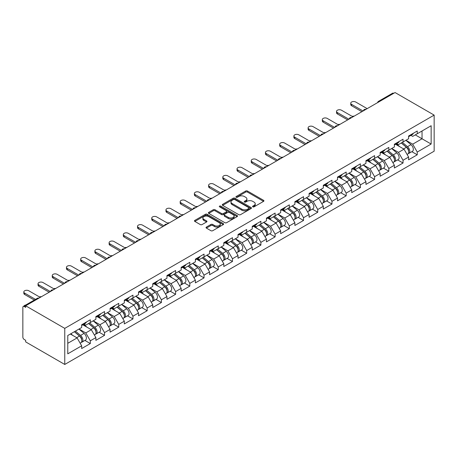<?xml version="1.0" encoding="UTF-8"?>
<svg xmlns="http://www.w3.org/2000/svg" width="457" height="457" viewBox="0 0 457 457"><rect width="100%" height="100%" fill="white"/><g stroke="black" fill="none" stroke-linecap="round" stroke-linejoin="round"><path stroke-width="0.69" d="M252.807 206.844A0.885 0.508 0 0 0 254.058 206.844L263.563 201.354A1.262 0.731 0 0 0 263.935 200.84A1.262 0.731 0 0 0 263.563 200.32L247.466 191.026A1.262 0.731 0 0 0 245.677 191.026L236.172 196.516A0.885 0.508 0 0 0 235.915 196.876A0.885 0.508 0 0 0 236.172 197.235A0.885 0.508 0 0 0 237.423 197.235L238.657 196.527A4.05 2.336 0 0 1 244.381 196.527L245.717 197.304A4.05 2.336 0 0 1 246.906 198.955A4.05 2.336 0 0 1 245.717 200.606L244.489 201.314A0.885 0.508 0 0 0 244.232 201.68A0.885 0.508 0 0 0 244.489 202.04A0.885 0.508 0 0 0 245.74 202.04L246.974 201.331A4.05 2.336 0 0 1 252.698 201.331L254.041 202.103A4.05 2.336 0 0 1 255.223 203.753A4.05 2.336 0 0 1 254.041 205.41L252.807 206.118A0.885 0.508 0 0 0 252.55 206.478A0.885 0.508 0 0 0 252.807 206.844L252.807 206.118M206.415 227.072A1.262 0.731 0 0 0 206.044 227.586A1.262 0.731 0 0 0 206.415 228.1L210.928 230.711A1.262 0.731 0 0 0 212.716 230.711L223.273 224.615A1.262 0.731 0 0 0 223.644 224.101A1.262 0.731 0 0 0 223.273 223.587L207.175 214.287A1.262 0.731 0 0 0 205.382 214.287L194.831 220.383A1.262 0.731 0 0 0 194.459 220.897A1.262 0.731 0 0 0 194.831 221.417L200.286 224.564A1.262 0.731 0 0 0 202.074 224.564L206.593 221.959A1.262 0.731 0 0 0 206.964 221.439A1.262 0.731 0 0 0 206.593 220.925L203.885 219.366A3.382 1.954 0 0 1 202.897 217.983A3.382 1.954 0 0 1 204.982 216.178A3.382 1.954 0 0 1 208.672 216.601L219.269 222.719A3.382 1.954 0 0 1 220.263 224.101A3.382 1.954 0 0 1 218.172 225.907A3.382 1.954 0 0 1 214.487 225.484L212.716 224.461A1.262 0.731 0 0 0 210.928 224.461L206.415 227.072L206.415 228.1L210.928 225.512L210.928 224.461M25.672 305.802L395.059 92.543L434.15 115.107L64.763 328.372L25.672 305.802L25.672 307.384L24.215 306.538A1.931 1.114 -120 0 0 23.25 306.447A1.931 1.114 -120 0 0 22.85 307.327L22.85 337.106A1.931 1.114 -120 0 0 24.215 339.471L25.672 340.311L25.672 341.893L64.763 364.458L64.763 328.372M238.743 214.653A1.262 0.731 0 0 0 240.531 214.653L251.087 208.558A1.262 0.731 0 0 0 251.459 208.044A1.262 0.731 0 0 0 251.087 207.524L234.989 198.229A1.262 0.731 0 0 0 233.201 198.229L222.645 204.325A1.262 0.731 0 0 0 222.273 204.839A1.262 0.731 0 0 0 222.645 205.359L238.743 214.653M219.914 207.032A0.885 0.508 0 0 1 220.811 207.158L220.811 206.107L237.177 215.555A1.262 0.731 0 0 1 237.549 216.07A1.262 0.731 0 0 1 237.177 216.589L226.626 222.679A1.262 0.731 0 0 1 224.838 222.679L208.74 213.385L208.74 212.356A1.262 0.731 0 0 0 208.369 212.871A1.262 0.731 0 0 0 208.74 213.385M208.74 212.356L213.253 209.746A1.262 0.731 0 0 1 215.041 209.746L221.571 213.516A1.262 0.731 0 0 0 223.359 213.516L226.358 211.785A1.262 0.731 0 0 0 226.729 211.271A1.262 0.731 0 0 0 226.358 210.751L219.56 206.827A0.885 0.508 0 0 1 219.303 206.467A0.885 0.508 0 0 1 219.846 205.993A0.885 0.508 0 0 1 220.811 206.107M64.763 364.458L434.15 151.198L434.15 115.107M84.916 340.425L90.32 343.55L90.32 340.813L85.767 332.924L79.021 329.029M90.32 343.55L81.666 348.548L81.666 345.812L67.773 353.832L67.773 335.524L81.666 327.503L81.666 324.767L90.32 319.769L90.32 322.505L95.879 319.294L95.879 316.564L104.539 311.565L104.539 314.302L110.091 311.091L110.091 308.355L118.751 303.357L118.751 306.093L124.31 302.882L124.31 300.146L132.964 295.153L132.964 297.884L138.522 294.679L138.522 291.943L147.177 286.945L147.177 289.681L152.735 286.47L152.735 283.734L161.395 278.736L161.395 281.472L166.954 278.267L166.954 275.531L175.608 270.533L175.608 273.269L181.166 270.058L181.166 267.322L189.821 262.324L189.821 265.06L195.379 261.85L195.379 259.119L204.033 254.121L204.033 256.857L209.592 253.646L209.592 250.91L218.252 245.912L218.252 248.648L223.81 245.438L223.81 242.701L232.464 237.709L232.464 240.439L238.023 237.234L238.023 234.498L246.677 229.5L246.677 232.236L252.235 229.026L252.235 226.289L260.89 221.291L260.89 224.027L266.448 220.817L266.448 218.086L275.108 213.088L275.108 215.824L280.667 212.614L280.667 209.877L289.321 204.879L289.321 207.615L294.879 204.405L294.879 201.668L303.534 196.676L303.534 199.406L309.092 196.202L309.092 193.465L317.746 188.467L317.746 191.203L323.305 187.993L323.305 185.256L331.965 180.258L331.965 182.994L337.523 179.79L337.523 177.053L346.178 172.055L346.178 174.791L351.736 171.581L351.736 168.844L360.39 163.846L360.39 166.582L365.948 163.372L365.948 160.641L374.603 155.643L374.603 158.379L380.161 155.169L380.161 152.432L388.821 147.434L388.821 150.17L394.38 146.96L394.38 144.223L403.034 139.231L403.034 141.961L408.592 138.757L408.592 136.02L417.247 131.022L417.247 133.758L431.145 125.732L431.145 144.041L417.247 152.067L412.694 144.172L405.947 140.282M411.843 151.678L417.247 154.797L417.247 152.067M417.247 154.797L408.592 159.796L408.592 157.059L403.034 160.27L398.475 152.381L391.735 148.485M397.63 159.887L403.034 163.006L403.034 160.27M403.034 163.006L394.38 168.005L394.38 165.268L388.821 168.479L384.263 160.584L377.522 156.694M383.412 168.09L388.821 171.215L388.821 168.479M388.821 171.215L380.161 176.208L380.161 173.477L374.603 176.682L370.05 168.793L363.309 164.897M369.199 176.299L374.603 179.418L374.603 176.682M374.603 179.418L365.948 184.417L365.948 181.68L360.39 184.891L355.837 177.002L349.091 173.106M354.986 184.502L360.39 187.627L360.39 184.891M360.39 187.627L351.736 192.626L351.736 189.889L346.178 193.094L341.619 185.205L334.878 181.315M340.773 192.711L346.178 195.83L346.178 193.094M346.178 195.83L337.523 200.829L337.523 198.092L331.965 201.303L327.406 193.414L320.665 189.518M326.555 200.92L331.965 204.039L331.965 201.303M331.965 204.039L323.305 209.038L323.305 206.301L317.746 209.512L313.194 201.617L306.453 197.727M312.342 209.123L317.746 212.242L317.746 209.512M317.746 212.242L309.092 217.241L309.092 214.504L303.534 217.715L298.981 209.826L292.234 205.93M298.13 217.332L303.534 220.451L303.534 217.715M303.534 220.451L294.879 225.45L294.879 222.713L289.321 225.924L284.762 218.029L278.022 214.139M283.917 225.535L289.321 228.66L289.321 225.924M289.321 228.66L280.667 233.653L280.667 230.922L275.108 234.127L270.55 226.238L263.809 222.348M269.699 233.744L275.108 236.863L275.108 234.127M275.108 236.863L266.448 241.862L266.448 239.125L260.89 242.336L256.337 234.447L249.591 230.551M255.486 241.947L260.89 245.072L260.89 242.336M260.89 245.072L252.235 250.07L252.235 247.334L246.677 250.545L242.124 242.65L235.378 238.76M241.273 250.156L246.677 253.275L246.677 250.545M246.677 253.275L238.023 258.274L238.023 255.537L232.464 258.748L227.906 250.859L221.165 246.963M227.055 258.365L232.464 261.484L232.464 258.748M232.464 261.484L223.81 266.482L223.81 263.746L218.252 266.957L213.693 259.062L206.952 255.172M212.842 266.568L218.252 269.693L218.252 266.957M218.252 269.693L209.592 274.686L209.592 271.955L204.033 275.16L199.481 267.271L192.734 263.375M198.629 274.777L204.033 277.896L204.033 275.16M204.033 277.896L195.379 282.894L195.379 280.158L189.821 283.369L185.268 275.48L178.521 271.584M184.417 282.98L189.821 286.105L189.821 283.369M189.821 286.105L181.166 291.103L181.166 288.367L175.608 291.572L171.049 283.683L164.309 279.793M170.198 291.189L175.608 294.308L175.608 291.572M175.608 294.308L166.954 299.306L166.954 296.57L161.395 299.781L156.837 291.892L150.096 287.996M155.986 299.398L161.395 302.517L161.395 299.781M161.395 302.517L152.735 307.515L152.735 304.779L147.177 307.989L142.624 300.095L135.878 296.205M141.773 307.601L147.177 310.72L147.177 307.989M147.177 310.72L138.522 315.718L138.522 312.982L132.964 316.193L128.411 308.304L121.665 304.408M127.56 315.81L132.964 318.929L132.964 316.193M132.964 318.929L124.31 323.927L124.31 321.191L118.751 324.401L114.193 316.507L107.452 312.617M113.342 324.013L118.751 327.138L118.751 324.401M118.751 327.138L110.091 332.13L110.091 329.4L104.539 332.605L99.98 324.716L93.239 320.825M99.129 332.222L104.539 335.341L104.539 332.605M104.539 335.341L95.879 340.339L95.879 337.603L90.32 340.813M84.002 324.122L85.767 325.138L90.32 322.505M85.767 332.924L91.326 329.714L82.82 324.801M95.879 337.603L91.326 329.714M98.221 315.913L99.98 316.93L104.539 314.302M99.98 324.716L105.538 321.505L97.033 316.598M110.091 329.4L105.538 321.505M112.433 307.704L114.193 308.726L118.751 306.093M114.193 316.507L119.751 313.302L111.251 308.389M124.31 321.191L119.751 313.302M126.646 299.501L128.411 300.517L132.964 297.884M128.411 308.304L133.964 305.093L125.464 300.186M138.522 312.982L133.964 305.093M140.859 291.292L142.624 292.309L147.177 289.681M142.624 300.095L148.182 296.89L139.676 291.977M152.735 304.779L148.182 296.89M155.077 283.089L156.837 284.105L161.395 281.472M156.837 291.892L162.395 288.681L153.889 283.768M166.954 296.57L162.395 288.681M169.29 274.88L171.049 275.897L175.608 273.269M171.049 283.683L176.608 280.472L168.107 275.565M181.166 288.367L176.608 280.472M183.503 266.677L185.268 267.693L189.821 265.06M185.268 275.48L190.826 272.269L182.32 267.356M195.379 280.158L190.826 272.269M197.715 258.468L199.481 259.485L204.033 256.857M199.481 267.271L205.039 264.06L196.533 259.153M209.592 271.955L205.039 264.06M211.934 250.259L213.693 251.276L218.252 248.648M213.693 259.062L219.251 255.857L210.746 250.944M223.81 263.746L219.251 255.857M226.146 242.056L227.906 243.073L232.464 240.439M227.906 250.859L233.464 247.648L224.964 242.741M238.023 255.537L233.464 247.648M240.359 233.847L242.124 234.864L246.677 232.236M242.124 242.65L247.683 239.439L239.177 234.532M252.235 247.334L247.683 239.439M254.572 225.644L256.337 226.661L260.89 224.027M256.337 234.447L261.895 231.236L253.389 226.324M266.448 239.125L261.895 231.236M268.79 217.435L270.55 218.452L275.108 215.824M270.55 226.238L276.108 223.027L267.602 218.12M280.667 230.922L276.108 223.027M283.003 209.226L284.762 210.249L289.321 207.615M284.762 218.029L290.321 214.824L281.82 209.912M294.879 222.713L290.321 214.824M297.216 201.023L298.981 202.04L303.534 199.406M298.981 209.826L304.539 206.615L296.033 201.708M309.092 214.504L304.539 206.615M311.434 192.814L313.194 193.831L317.746 191.203M313.194 201.617L318.752 198.412L310.246 193.5M323.305 206.301L318.752 198.412M325.647 184.611L327.406 185.628L331.965 182.994M327.406 193.414L332.964 190.203L324.459 185.291M337.523 198.092L332.964 190.203M339.859 176.402L341.619 177.419L346.178 174.791M341.619 185.205L347.177 181.995L338.677 177.088M351.736 189.889L347.177 181.995M354.072 168.199L355.837 169.216L360.39 166.582M355.837 177.002L361.396 173.791L352.89 168.879M365.948 181.68L361.396 173.791M368.291 159.99L370.05 161.007L374.603 158.379M370.05 168.793L375.608 165.583L367.102 160.675M380.161 173.477L375.608 165.583M382.503 151.781L384.263 152.798L388.821 150.17M384.263 160.584L389.821 157.379L381.315 152.467M394.38 165.268L389.821 157.379M396.716 143.578L398.475 144.595L403.034 141.961M398.475 152.381L404.034 149.171L395.534 144.263M408.592 157.059L404.034 149.171M393.694 93.331L379.573 101.483M378.99 101.82A1.931 1.114 120 0 1 379.481 101.431A1.931 1.114 60 0 0 378.516 101.334L392.637 93.182A1.931 1.114 60 0 1 393.603 93.279M410.929 135.369L412.694 136.386L417.247 133.758M412.694 144.172L422.034 138.779L422.034 130.993L431.145 125.732M415.287 134.889L431.145 144.041M67.773 343.31L77.107 337.917L70.367 334.027M81.666 345.812L77.107 337.917M253.161 206.964L254.041 206.461A4.05 2.336 0 0 0 255.223 204.81L255.223 203.753M246.906 198.955L246.906 200.006A4.05 2.336 0 0 1 245.717 201.657L244.843 202.165M263.546 201.366L247.466 192.083A1.262 0.731 0 0 0 245.677 192.083L236.526 197.361M251.07 208.569L234.989 199.281A1.262 0.731 0 0 0 233.201 199.281L222.662 205.364M248.848 208.403A0.885 0.508 0 0 0 249.111 208.044A0.885 0.508 0 0 0 248.848 207.678L234.721 199.52A0.885 0.508 0 0 0 233.47 199.52L232.173 200.269A4.05 2.336 0 0 0 230.985 201.925A4.05 2.336 0 0 0 232.173 203.576L241.827 209.152A4.05 2.336 0 0 0 247.551 209.152L248.848 208.403L248.848 209.455A0.885 0.508 0 0 0 249.111 209.095L249.111 208.044M230.985 201.925L230.985 202.977A4.05 2.336 0 0 0 232.173 204.627L232.173 203.576M248.848 209.455L247.551 210.203A4.05 2.336 0 0 1 241.827 210.203L232.173 204.627M208.758 213.396L213.253 210.797L213.253 209.746M226.729 211.271L226.729 212.322A1.262 0.731 0 0 1 226.358 212.836L223.359 214.567A1.262 0.731 0 0 1 221.571 214.567L215.041 210.797A1.262 0.731 0 0 0 213.253 210.797M220.811 207.158L237.16 216.595M228.346 217.429A3.382 1.954 0 0 0 232.036 217.852A3.382 1.954 0 0 0 234.121 216.047A3.382 1.954 0 0 0 233.133 214.664L229.397 212.511A1.262 0.731 0 0 0 227.609 212.511L224.615 214.236A1.262 0.731 0 0 0 224.244 214.756A1.262 0.731 0 0 0 224.615 215.27L228.346 217.429L228.346 218.48A3.382 1.954 0 0 0 232.036 218.903A3.382 1.954 0 0 0 234.121 217.098L234.121 216.047M224.244 214.756L224.244 215.807A1.262 0.731 0 0 0 224.615 216.321L224.615 215.27M228.346 218.48L224.615 216.321M220.263 224.101L220.263 225.152A3.382 1.954 0 0 1 218.172 226.958A3.382 1.954 0 0 1 214.487 226.535L212.716 225.512A1.262 0.731 0 0 0 210.928 225.512M202.897 217.983L202.897 219.034A3.382 1.954 0 0 0 203.885 220.417L203.885 219.366M206.575 221.965L203.885 220.417M223.256 224.627L207.175 215.344A1.262 0.731 0 0 0 205.382 215.344L194.848 221.428M354.135 116.169A2.902 1.674 0 0 0 352.164 116.381M407.507 148.125L406.867 147.754M408.324 153.546A4.25 2.456 -120 0 0 408.941 153.352A4.25 2.456 -120 0 0 409.706 150.382A4.25 2.456 -120 0 0 407.49 146.68L402.36 142.35M408.941 153.352L412.448 151.33A4.25 2.456 -120 0 0 413.214 148.359A4.25 2.456 -120 0 0 410.997 144.652L405.873 140.328M401.377 142.921L407.227 147.857A2.576 1.485 60 0 1 408.615 151.033M407.073 154.432L407.85 153.986A4.25 2.456 -120 0 0 408.609 151.016A4.25 2.456 -120 0 0 406.399 147.308L401.269 142.984M399.789 146.72L396.328 143.801M367.177 108.64L355.7 102.008A2.902 1.674 0 0 0 352.541 101.648A2.902 1.674 0 0 0 350.748 103.191A2.902 1.674 0 0 0 351.599 104.379L351.599 105.744A2.902 1.674 180 0 1 350.748 104.562L350.748 103.191M361.893 111.691L351.599 105.744M409.735 135.358A4.25 2.456 60 0 1 408.941 136.517A4.25 2.456 60 0 1 408.592 136.666M413.242 133.335A4.25 2.456 60 0 1 412.448 134.495L408.941 136.517M363.081 111.005L351.599 104.379M339.922 124.373A2.902 1.674 0 0 0 337.946 124.59M393.294 156.328L392.654 155.963M394.111 161.749A4.25 2.456 -120 0 0 394.728 161.561A4.25 2.456 -120 0 0 395.494 158.59A4.25 2.456 -120 0 0 393.277 154.883L388.147 150.559M394.728 161.561L398.236 159.533A4.25 2.456 -120 0 0 399.001 156.562A4.25 2.456 -120 0 0 396.785 152.861L391.655 148.531M387.159 151.13L393.009 156.066A2.576 1.485 60 0 1 394.402 159.236M392.86 162.641L393.631 162.189A4.25 2.456 -120 0 0 394.397 159.219A4.25 2.456 -120 0 0 392.186 155.517L387.056 151.187M385.577 154.929L382.115 152.004M325.71 132.581A2.902 1.674 0 0 0 323.733 132.793M379.082 164.537L378.442 164.172M379.893 169.958A4.25 2.456 -120 0 0 380.515 169.764A4.25 2.456 -120 0 0 381.275 166.794A4.25 2.456 -120 0 0 379.064 163.092L373.935 158.762M380.515 169.764L384.023 167.742A4.25 2.456 -120 0 0 384.783 164.771A4.25 2.456 -120 0 0 382.572 161.064L377.442 156.74M372.946 159.333L378.796 164.269A2.576 1.485 60 0 1 380.19 167.445M378.647 170.844L379.419 170.398A4.25 2.456 -120 0 0 380.184 167.428A4.25 2.456 -120 0 0 377.968 163.72L372.843 159.396M371.364 163.132L367.902 160.213M311.497 140.785A2.902 1.674 0 0 0 309.52 141.002M364.863 172.746L364.229 172.375M365.68 178.167A4.25 2.456 -120 0 0 366.297 177.973A4.25 2.456 -120 0 0 367.062 175.002A4.25 2.456 -120 0 0 364.846 171.295L359.722 166.971M366.297 177.973L369.804 175.945A4.25 2.456 -120 0 0 370.57 172.975A4.25 2.456 -120 0 0 368.359 169.273L363.229 164.943M358.734 167.542L364.583 172.478A2.576 1.485 60 0 1 365.971 175.654M364.429 179.053L365.206 178.601A4.25 2.456 -120 0 0 365.971 175.631A4.25 2.456 -120 0 0 363.755 171.929L358.625 167.599M357.146 171.341L353.689 168.422M297.279 148.993A2.902 1.674 0 0 0 295.308 149.205M350.65 180.949L350.011 180.584M351.467 186.37A4.25 2.456 -120 0 0 352.084 186.182A4.25 2.456 -120 0 0 352.85 183.206A4.25 2.456 -120 0 0 350.633 179.504L345.503 175.18M352.084 186.182L355.592 184.154A4.25 2.456 -120 0 0 356.357 181.183A4.25 2.456 -120 0 0 354.141 177.476L349.017 173.152M344.521 175.745L350.37 180.681A2.576 1.485 60 0 1 351.759 183.857M350.216 187.256L350.993 186.81A4.25 2.456 -120 0 0 351.753 183.84A4.25 2.456 -120 0 0 349.542 180.132L344.412 175.808M342.933 179.544L339.471 176.625M283.066 157.202A2.902 1.674 0 0 0 281.089 157.414M336.438 189.158L335.798 188.787M337.255 194.579A4.25 2.456 -120 0 0 337.872 194.385A4.25 2.456 -120 0 0 338.637 191.414A4.25 2.456 -120 0 0 336.421 187.713L331.291 183.383M337.872 194.385L341.379 192.363A4.25 2.456 -120 0 0 342.144 189.387A4.25 2.456 -120 0 0 339.928 185.685L334.798 181.36M330.302 183.954L336.152 188.89A2.576 1.485 60 0 1 337.546 192.066M336.004 195.465L336.775 195.019A4.25 2.456 -120 0 0 337.54 192.043A4.25 2.456 -120 0 0 335.324 188.341L330.2 184.017M328.72 187.753L325.258 184.834M352.964 116.843L341.482 110.217A2.902 1.674 0 0 0 338.323 109.851A2.902 1.674 0 0 0 336.535 111.399A2.902 1.674 0 0 0 337.386 112.582L337.386 113.953A2.902 1.674 180 0 1 336.535 112.765L336.535 111.399M347.68 119.894L337.386 113.953M395.516 143.567A4.25 2.456 60 0 1 394.728 144.726A4.25 2.456 60 0 1 394.38 144.869M399.024 141.544A4.25 2.456 60 0 1 398.236 142.698L394.728 144.726M348.862 119.214L337.386 112.582M338.751 125.052L327.269 118.42A2.902 1.674 0 0 0 324.11 118.06A2.902 1.674 0 0 0 322.322 119.608A2.902 1.674 0 0 0 323.168 120.791L323.168 122.156A2.902 1.674 180 0 1 322.322 120.974L322.322 119.608M333.467 128.103L323.168 122.156M381.304 151.775A4.25 2.456 60 0 1 380.515 152.929A4.25 2.456 60 0 1 380.161 153.078M384.811 149.747A4.25 2.456 60 0 1 384.023 150.907L380.515 152.929M334.65 127.417L323.168 120.791M324.539 133.255L313.056 126.629A2.902 1.674 0 0 0 309.897 126.263A2.902 1.674 0 0 0 308.109 127.811A2.902 1.674 0 0 0 308.955 128.994L308.955 130.365A2.902 1.674 180 0 1 308.109 129.182L308.109 127.811M319.254 136.306L308.955 130.365M367.091 159.979A4.25 2.456 60 0 1 366.297 161.138A4.25 2.456 60 0 1 365.948 161.281M370.598 157.956A4.25 2.456 60 0 1 369.804 159.116L366.297 161.138M320.437 135.626L308.955 128.994M310.32 141.464L298.844 134.838A2.902 1.674 0 0 0 295.685 134.472A2.902 1.674 0 0 0 293.891 136.02A2.902 1.674 0 0 0 294.742 137.203L294.742 138.568A2.902 1.674 180 0 1 293.891 137.386L293.891 136.02M305.036 144.515L294.742 138.568M352.878 168.187A4.25 2.456 60 0 1 352.084 169.347A4.25 2.456 60 0 1 351.736 169.49M356.386 166.159A4.25 2.456 60 0 1 355.592 167.319L352.084 169.347M306.224 143.829L294.742 137.203M296.107 149.668L284.625 143.041A2.902 1.674 0 0 0 281.466 142.681A2.902 1.674 0 0 0 279.678 144.223A2.902 1.674 0 0 0 280.529 145.412L280.529 146.777A2.902 1.674 180 0 1 279.678 145.594L279.678 144.223M290.823 152.724L280.529 146.777M338.66 176.391A4.25 2.456 60 0 1 337.872 177.55A4.25 2.456 60 0 1 337.523 177.693M342.167 174.368A4.25 2.456 60 0 1 341.379 175.528L337.872 177.55M292.006 152.038L280.529 145.412M268.853 165.405A2.902 1.674 0 0 0 266.877 165.617M322.225 197.361L321.585 196.996M323.036 202.782A4.25 2.456 -120 0 0 323.659 202.594A4.25 2.456 -120 0 0 324.419 199.623A4.25 2.456 -120 0 0 322.208 195.916L317.078 191.592M323.659 202.594L327.166 200.566A4.25 2.456 -120 0 0 327.926 197.595A4.25 2.456 -120 0 0 325.715 193.894L320.586 189.564M316.09 192.163L321.939 197.093A2.576 1.485 60 0 1 323.333 200.269M321.791 203.668L322.562 203.222A4.25 2.456 -120 0 0 323.328 200.252A4.25 2.456 -120 0 0 321.111 196.55L315.987 192.22M314.507 195.956L311.046 193.037M281.895 157.876L270.413 151.25A2.902 1.674 0 0 0 267.254 150.884A2.902 1.674 0 0 0 265.466 152.432A2.902 1.674 0 0 0 266.311 153.615L266.311 154.986A2.902 1.674 180 0 1 265.466 153.798L265.466 152.432M276.611 160.927L266.311 154.986M324.447 184.599A4.25 2.456 60 0 1 323.659 185.759A4.25 2.456 60 0 1 323.305 185.902M327.955 182.572A4.25 2.456 60 0 1 327.166 183.731L323.659 185.759M277.793 160.241L266.311 153.615M254.64 173.614A2.902 1.674 0 0 0 252.664 173.826M308.007 205.57L307.372 205.199M308.823 210.991A4.25 2.456 -120 0 0 309.44 210.797A4.25 2.456 -120 0 0 310.206 207.826A4.25 2.456 -120 0 0 307.989 204.125L302.865 199.795M309.44 210.797L312.948 208.775A4.25 2.456 -120 0 0 313.713 205.804A4.25 2.456 -120 0 0 311.497 202.097L306.373 197.772M301.877 200.366L307.727 205.302A2.576 1.485 60 0 1 309.115 208.478M307.572 211.877L308.349 211.431A4.25 2.456 -120 0 0 309.115 208.461A4.25 2.456 -120 0 0 306.898 204.753L301.769 200.429M300.289 204.165L296.833 201.246M267.682 166.085L256.2 159.453A2.902 1.674 0 0 0 253.041 159.093A2.902 1.674 0 0 0 251.247 160.641A2.902 1.674 0 0 0 252.098 161.824L252.098 163.189A2.902 1.674 180 0 1 251.247 162.007L251.247 160.641M262.398 169.136L252.098 163.189M310.234 192.808A4.25 2.456 60 0 1 309.44 193.962A4.25 2.456 60 0 1 309.092 194.111M313.742 190.78A4.25 2.456 60 0 1 312.948 191.94L309.44 193.962M263.58 168.45L252.098 161.824M240.422 181.817A2.902 1.674 0 0 0 238.451 182.035M293.794 213.773L293.154 213.408M294.611 219.194A4.25 2.456 -120 0 0 295.228 219.006A4.25 2.456 -120 0 0 295.993 216.035A4.25 2.456 -120 0 0 293.777 212.328L288.647 208.004M295.228 219.006L298.735 216.978A4.25 2.456 -120 0 0 299.501 214.007A4.25 2.456 -120 0 0 297.284 210.306L292.154 205.976M287.659 208.575L293.514 213.51A2.576 1.485 60 0 1 294.902 216.687M293.36 220.085L294.137 219.634A4.25 2.456 -120 0 0 294.896 216.664A4.25 2.456 -120 0 0 292.686 212.962L287.556 208.632M286.076 212.374L282.615 209.455M253.464 174.288L241.987 167.662A2.902 1.674 0 0 0 238.828 167.296A2.902 1.674 0 0 0 237.034 168.844A2.902 1.674 0 0 0 237.886 170.027L237.886 171.398A2.902 1.674 180 0 1 237.034 170.215L237.034 168.844M248.18 177.339L237.886 171.398M296.022 201.011A4.25 2.456 60 0 1 295.228 202.171A4.25 2.456 60 0 1 294.879 202.314M299.529 198.989A4.25 2.456 60 0 1 298.735 200.143L295.228 202.171M249.368 176.659L237.886 170.027M226.209 190.026A2.902 1.674 0 0 0 224.233 190.238M279.581 221.982L278.941 221.616M280.398 227.403A4.25 2.456 -120 0 0 281.015 227.209A4.25 2.456 -120 0 0 281.78 224.238A4.25 2.456 -120 0 0 279.564 220.537L274.434 216.207M281.015 227.209L284.522 225.187A4.25 2.456 -120 0 0 285.288 222.216A4.25 2.456 -120 0 0 283.072 218.509L277.942 214.184M273.446 216.778L279.296 221.714A2.576 1.485 60 0 1 280.689 224.89M279.147 228.289L279.918 227.843A4.25 2.456 -120 0 0 280.684 224.873A4.25 2.456 -120 0 0 278.467 221.165L273.343 216.841M271.864 220.577L268.402 217.658M239.251 182.497L227.769 175.871A2.902 1.674 0 0 0 224.61 175.505A2.902 1.674 0 0 0 222.822 177.053A2.902 1.674 0 0 0 223.673 178.236L223.673 179.601A2.902 1.674 180 0 1 222.822 178.419L222.822 177.053M233.967 185.548L223.673 179.601M281.803 209.22A4.25 2.456 60 0 1 281.015 210.38A4.25 2.456 60 0 1 280.667 210.523M285.311 207.192A4.25 2.456 60 0 1 284.522 208.352L281.015 210.38M235.149 184.862L223.673 178.236M211.997 198.235A2.902 1.674 0 0 0 210.02 198.447M265.368 230.191L264.729 229.82M266.18 235.612A4.25 2.456 -120 0 0 266.797 235.418A4.25 2.456 -120 0 0 267.562 232.447A4.25 2.456 -120 0 0 265.351 228.74L260.222 224.416M266.797 235.418L270.31 233.39A4.25 2.456 -120 0 0 271.07 230.419A4.25 2.456 -120 0 0 268.859 226.718L263.729 222.393M259.233 224.987L265.083 229.922A2.576 1.485 60 0 1 266.477 233.099M264.934 236.498L265.706 236.052A4.25 2.456 -120 0 0 266.471 233.076A4.25 2.456 -120 0 0 264.255 229.374L259.125 225.05M257.651 228.786L254.189 225.867M225.038 190.7L213.556 184.074A2.902 1.674 0 0 0 210.397 183.714A2.902 1.674 0 0 0 208.609 185.256A2.902 1.674 0 0 0 209.455 186.439L209.455 187.81A2.902 1.674 180 0 1 208.609 186.627L208.609 185.256M219.754 193.757L209.455 187.81M267.591 217.423A4.25 2.456 60 0 1 266.797 218.583A4.25 2.456 60 0 1 266.448 218.726M271.098 215.401A4.25 2.456 60 0 1 270.31 216.561L266.797 218.583M220.937 193.071L209.455 186.439M197.778 206.438A2.902 1.674 0 0 0 195.807 206.65M251.15 238.394L250.516 238.028M251.967 243.815A4.25 2.456 -120 0 0 252.584 243.627A4.25 2.456 -120 0 0 253.349 240.65A4.25 2.456 -120 0 0 251.133 236.949L246.009 232.624M252.584 243.627L256.091 241.599A4.25 2.456 -120 0 0 256.857 238.628A4.25 2.456 -120 0 0 254.64 234.921L249.516 230.596M245.021 233.19L250.87 238.126A2.576 1.485 60 0 1 252.258 241.302M250.716 244.701L251.493 244.255A4.25 2.456 -120 0 0 252.258 241.285A4.25 2.456 -120 0 0 250.042 237.583L244.912 233.253M243.432 236.989L239.976 234.07M210.826 198.909L199.343 192.283A2.902 1.674 0 0 0 196.184 191.917A2.902 1.674 0 0 0 194.391 193.465A2.902 1.674 0 0 0 195.242 194.648L195.242 196.019A2.902 1.674 180 0 1 194.391 194.831L194.391 193.465M205.536 201.96L195.242 196.019M253.378 225.632A4.25 2.456 60 0 1 252.584 226.792A4.25 2.456 60 0 1 252.235 226.935M256.885 223.604A4.25 2.456 60 0 1 256.091 224.764L252.584 226.792M206.724 201.274L195.242 194.648M183.565 214.647A2.902 1.674 0 0 0 181.595 214.859M236.937 246.603L236.298 246.232M237.754 252.024A4.25 2.456 -120 0 0 238.371 251.83A4.25 2.456 -120 0 0 239.137 248.859A4.25 2.456 -120 0 0 236.92 245.158L231.79 240.828M238.371 251.83L241.879 249.808A4.25 2.456 -120 0 0 242.644 246.837A4.25 2.456 -120 0 0 240.428 243.13L235.298 238.805M230.802 241.399L236.652 246.334A2.576 1.485 60 0 1 238.046 249.511M236.503 252.91L237.28 252.464A4.25 2.456 -120 0 0 238.04 249.493A4.25 2.456 -120 0 0 235.829 245.786L230.699 241.462M229.22 245.198L225.758 242.279M196.607 207.118L185.131 200.486A2.902 1.674 0 0 0 181.972 200.126A2.902 1.674 0 0 0 180.178 201.668A2.902 1.674 0 0 0 181.029 202.857L181.029 204.222A2.902 1.674 180 0 1 180.178 203.039L180.178 201.668M191.323 210.169L181.029 204.222M239.165 233.835A4.25 2.456 60 0 1 238.371 234.995A4.25 2.456 60 0 1 238.023 235.144M242.673 231.813A4.25 2.456 60 0 1 241.879 232.973L238.371 234.995M192.511 209.483L181.029 202.857M169.353 222.85A2.902 1.674 0 0 0 167.376 223.067M222.725 254.806L222.085 254.44M223.536 260.227A4.25 2.456 -120 0 0 224.159 260.039A4.25 2.456 -120 0 0 224.918 257.068A4.25 2.456 -120 0 0 222.708 253.361L217.578 249.036M224.159 260.039L227.666 258.011A4.25 2.456 -120 0 0 228.431 255.04A4.25 2.456 -120 0 0 226.215 251.339L221.085 247.008M216.589 249.608L222.439 254.543A2.576 1.485 60 0 1 223.833 257.714M222.291 261.118L223.062 260.667A4.25 2.456 -120 0 0 223.827 257.697A4.25 2.456 -120 0 0 221.611 253.995L216.487 249.665M215.007 253.407L211.545 250.482M182.394 215.321L170.912 208.695A2.902 1.674 0 0 0 167.753 208.329A2.902 1.674 0 0 0 165.965 209.877A2.902 1.674 0 0 0 166.816 211.06L166.816 212.431A2.902 1.674 180 0 1 165.965 211.243L165.965 209.877M177.11 218.372L166.816 212.431M224.947 242.044A4.25 2.456 60 0 1 224.159 243.204A4.25 2.456 60 0 1 223.81 243.347M228.454 240.022A4.25 2.456 60 0 1 227.666 241.176L224.159 243.204M178.293 217.692L166.816 211.06M155.14 231.059A2.902 1.674 0 0 0 153.164 231.271M208.506 263.015L207.872 262.649M209.323 268.436A4.25 2.456 -120 0 0 209.94 268.242A4.25 2.456 -120 0 0 210.706 265.271A4.25 2.456 -120 0 0 208.495 261.57L203.365 257.24M209.94 268.242L213.453 266.22A4.25 2.456 -120 0 0 214.213 263.249A4.25 2.456 -120 0 0 212.002 259.542L206.872 255.217M202.377 257.811L208.226 262.746A2.576 1.485 60 0 1 209.62 265.923M208.072 269.322L208.849 268.876A4.25 2.456 -120 0 0 209.614 265.905A4.25 2.456 -120 0 0 207.398 262.198L202.268 257.874M200.794 261.61L197.333 258.691M168.182 223.53L156.7 216.898A2.902 1.674 0 0 0 153.541 216.538A2.902 1.674 0 0 0 151.753 218.086A2.902 1.674 0 0 0 152.598 219.269L152.598 220.634A2.902 1.674 180 0 1 151.753 219.451L151.753 218.086M162.898 226.581L152.598 220.634M210.734 250.253A4.25 2.456 60 0 1 209.94 251.407A4.25 2.456 60 0 1 209.592 251.556M214.242 248.225A4.25 2.456 60 0 1 213.453 249.385L209.94 251.407M164.08 225.895L152.598 219.269M140.922 239.262A2.902 1.674 0 0 0 138.951 239.479M194.294 271.224L193.659 270.852M195.11 276.645A4.25 2.456 -120 0 0 195.727 276.451A4.25 2.456 -120 0 0 196.493 273.48A4.25 2.456 -120 0 0 194.276 269.773L189.152 265.448M195.727 276.451L199.235 274.423A4.25 2.456 -120 0 0 200 271.452A4.25 2.456 -120 0 0 197.784 267.751L192.66 263.421M188.164 266.02L194.014 270.955A2.576 1.485 60 0 1 195.402 274.131M193.859 277.53L194.636 277.079A4.25 2.456 -120 0 0 195.402 274.109A4.25 2.456 -120 0 0 193.185 270.407L188.055 266.077M186.576 269.819L183.12 266.899M153.969 231.733L142.487 225.107A2.902 1.674 0 0 0 139.328 224.741A2.902 1.674 0 0 0 137.534 226.289A2.902 1.674 0 0 0 138.385 227.472L138.385 228.843A2.902 1.674 180 0 1 137.534 227.66L137.534 226.289M148.679 234.784L138.385 228.843M196.521 258.456A4.25 2.456 60 0 1 195.727 259.616A4.25 2.456 60 0 1 195.379 259.759M200.029 256.434A4.25 2.456 60 0 1 199.235 257.594L195.727 259.616M149.867 234.104L138.385 227.472M126.709 247.471A2.902 1.674 0 0 0 124.732 247.683M180.081 279.427L179.441 279.061M180.898 284.848A4.25 2.456 -120 0 0 181.515 284.66A4.25 2.456 -120 0 0 182.28 281.683A4.25 2.456 -120 0 0 180.064 277.982L174.934 273.657M181.515 284.66L185.022 282.632A4.25 2.456 -120 0 0 185.788 279.661A4.25 2.456 -120 0 0 183.571 275.954L178.441 271.629M173.946 274.223L179.795 279.158A2.576 1.485 60 0 1 181.189 282.335M179.647 285.734L180.424 285.288A4.25 2.456 -120 0 0 181.183 282.317A4.25 2.456 -120 0 0 178.973 278.61L173.843 274.286M172.363 278.022L168.901 275.103M139.751 239.942L128.274 233.316A2.902 1.674 0 0 0 125.109 232.95A2.902 1.674 0 0 0 123.321 234.498A2.902 1.674 0 0 0 124.173 235.681L124.173 237.046A2.902 1.674 180 0 1 123.321 235.863L123.321 234.498M134.467 242.993L124.173 237.046M182.303 266.665A4.25 2.456 60 0 1 181.515 267.825A4.25 2.456 60 0 1 181.166 267.968M185.816 264.637A4.25 2.456 60 0 1 185.022 265.797L181.515 267.825M135.655 242.307L124.173 235.681M112.496 255.68A2.902 1.674 0 0 0 110.52 255.891M165.868 287.636L165.228 287.264M166.679 293.057A4.25 2.456 -120 0 0 167.302 292.863A4.25 2.456 -120 0 0 168.062 289.892A4.25 2.456 -120 0 0 165.851 286.191L160.721 281.86M167.302 292.863L170.809 290.841A4.25 2.456 -120 0 0 171.575 287.864A4.25 2.456 -120 0 0 169.358 284.163L164.229 279.838M159.733 282.432L165.583 287.367A2.576 1.485 60 0 1 166.976 290.543M165.434 293.942L166.205 293.497A4.25 2.456 -120 0 0 166.971 290.521A4.25 2.456 -120 0 0 164.754 286.819L159.63 282.495M158.151 286.231L154.689 283.311M125.538 248.145L114.056 241.519A2.902 1.674 0 0 0 110.897 241.159A2.902 1.674 0 0 0 109.109 242.701A2.902 1.674 0 0 0 109.96 243.889L109.96 245.255A2.902 1.674 180 0 1 109.109 244.072L109.109 242.701M120.254 251.201L109.96 245.255M168.09 274.868A4.25 2.456 60 0 1 167.302 276.028A4.25 2.456 60 0 1 166.954 276.171M171.598 272.846A4.25 2.456 60 0 1 170.809 274.006L167.302 276.028M121.436 250.516L109.96 243.889M98.284 263.883A2.902 1.674 0 0 0 96.307 264.095M151.65 295.839L151.016 295.473M152.467 301.26A4.25 2.456 -120 0 0 153.084 301.072A4.25 2.456 -120 0 0 153.849 298.101A4.25 2.456 -120 0 0 151.638 294.394L146.508 290.069M153.084 301.072L156.597 299.044A4.25 2.456 -120 0 0 157.357 296.073A4.25 2.456 -120 0 0 155.146 292.371L150.016 288.041M145.52 290.641L151.37 295.57A2.576 1.485 60 0 1 152.758 298.747M151.216 302.146L151.992 301.7A4.25 2.456 -120 0 0 152.758 298.729A4.25 2.456 -120 0 0 150.542 295.028L145.412 290.698M143.938 294.434L140.476 291.515M111.325 256.354L99.843 249.728A2.902 1.674 0 0 0 96.684 249.362A2.902 1.674 0 0 0 94.896 250.91A2.902 1.674 0 0 0 95.742 252.093L95.742 253.464A2.902 1.674 180 0 1 94.896 252.275L94.896 250.91M106.041 259.405L95.742 253.464M153.878 283.077A4.25 2.456 60 0 1 153.084 284.237A4.25 2.456 60 0 1 152.735 284.38M157.385 281.049A4.25 2.456 60 0 1 156.597 282.209L153.084 284.237M107.224 258.719L95.742 252.093M84.065 272.092A2.902 1.674 0 0 0 82.094 272.303M137.437 304.048L136.803 303.677M138.254 309.469A4.25 2.456 -120 0 0 138.871 309.275A4.25 2.456 -120 0 0 139.636 306.304A4.25 2.456 -120 0 0 137.42 302.603L132.296 298.272M138.871 309.275L142.378 307.253A4.25 2.456 -120 0 0 143.144 304.282A4.25 2.456 -120 0 0 140.927 300.575L135.803 296.25M131.308 298.844L137.157 303.779A2.576 1.485 60 0 1 138.545 306.955M137.003 310.354L137.78 309.909A4.25 2.456 -120 0 0 138.545 306.938A4.25 2.456 -120 0 0 136.329 303.231L131.199 298.907M129.719 302.643L126.263 299.723M97.113 264.563L85.63 257.931A2.902 1.674 0 0 0 82.471 257.571A2.902 1.674 0 0 0 80.678 259.119A2.902 1.674 0 0 0 81.529 260.301L81.529 261.667A2.902 1.674 180 0 1 80.678 260.484L80.678 259.119M91.823 267.613L81.529 261.667M139.665 291.286A4.25 2.456 60 0 1 138.871 292.44A4.25 2.456 60 0 1 138.522 292.589M143.172 289.258A4.25 2.456 60 0 1 142.378 290.418L138.871 292.44M93.011 266.928L81.529 260.301M69.852 280.295A2.902 1.674 0 0 0 67.876 280.512M123.224 312.251L122.585 311.885M124.041 317.672A4.25 2.456 -120 0 0 124.658 317.484A4.25 2.456 -120 0 0 125.424 314.513A4.25 2.456 -120 0 0 123.207 310.806L118.077 306.481M124.658 317.484L128.166 315.456A4.25 2.456 -120 0 0 128.931 312.485A4.25 2.456 -120 0 0 126.715 308.783L121.585 304.453M117.089 307.053L122.939 311.988A2.576 1.485 60 0 1 124.333 315.164M122.79 318.563L123.561 318.112A4.25 2.456 -120 0 0 124.327 315.141A4.25 2.456 -120 0 0 122.116 311.44L116.986 307.11M115.507 310.851L112.045 307.932M82.894 272.766L71.418 266.14A2.902 1.674 0 0 0 68.253 265.774A2.902 1.674 0 0 0 66.465 267.322A2.902 1.674 0 0 0 67.316 268.505L67.316 269.876A2.902 1.674 180 0 1 66.465 268.693L66.465 267.322M77.61 275.817L67.316 269.876M125.447 299.489A4.25 2.456 60 0 1 124.658 300.649A4.25 2.456 60 0 1 124.31 300.792M128.96 297.467A4.25 2.456 60 0 1 128.166 298.621L124.658 300.649M78.798 275.137L67.316 268.505M55.64 288.504A2.902 1.674 0 0 0 53.663 288.715M109.012 320.46L108.372 320.094M109.823 325.881A4.25 2.456 -120 0 0 110.445 325.687A4.25 2.456 -120 0 0 111.205 322.716A4.25 2.456 -120 0 0 108.995 319.015L103.865 314.684M110.445 325.687L113.953 323.665A4.25 2.456 -120 0 0 114.718 320.694A4.25 2.456 -120 0 0 112.502 316.987L107.372 312.662M102.876 315.256L108.726 320.191A2.576 1.485 60 0 1 110.12 323.367M108.577 326.766L109.349 326.321A4.25 2.456 -120 0 0 110.114 323.35A4.25 2.456 -120 0 0 107.898 319.643L102.774 315.319M101.294 319.055L97.832 316.135M68.681 280.975L57.199 274.349A2.902 1.674 0 0 0 54.04 273.983A2.902 1.674 0 0 0 52.252 275.531A2.902 1.674 0 0 0 53.103 276.714L53.103 278.079A2.902 1.674 180 0 1 52.252 276.896L52.252 275.531M63.397 284.026L53.103 278.079M111.234 307.698A4.25 2.456 60 0 1 110.445 308.858A4.25 2.456 60 0 1 110.091 309.001M114.741 305.67A4.25 2.456 60 0 1 113.953 306.83L110.445 308.858M64.58 283.34L53.103 276.714M41.427 296.713A2.902 1.674 0 0 0 39.451 296.924M94.793 328.669L94.159 328.297M95.61 334.09A4.25 2.456 -120 0 0 96.227 333.896A4.25 2.456 -120 0 0 96.993 330.925A4.25 2.456 -120 0 0 94.776 327.218L89.652 322.893M96.227 333.896L99.735 331.868A4.25 2.456 -120 0 0 100.5 328.897A4.25 2.456 -120 0 0 98.289 325.195L93.159 320.865M88.664 323.465L94.513 328.4A2.576 1.485 60 0 1 95.901 331.576M94.359 334.975L95.136 334.53A4.25 2.456 -120 0 0 95.901 331.553A4.25 2.456 -120 0 0 93.685 327.852L88.555 323.527M87.081 327.263L83.62 324.344M54.469 289.178L42.987 282.552A2.902 1.674 0 0 0 39.828 282.192A2.902 1.674 0 0 0 38.04 283.734A2.902 1.674 0 0 0 38.885 284.917L38.885 286.288A2.902 1.674 180 0 1 38.04 285.105L38.04 283.734M49.185 292.234L38.885 286.288M97.021 315.901A4.25 2.456 60 0 1 96.227 317.061A4.25 2.456 60 0 1 95.879 317.204M100.529 313.879A4.25 2.456 60 0 1 99.735 315.039L96.227 317.061M50.367 291.549L38.885 284.917M25.781 304.985A2.902 1.674 0 0 0 23.981 306.024M80.581 336.872L79.946 336.506M81.397 342.293A4.25 2.456 -120 0 0 82.014 342.104A4.25 2.456 -120 0 0 82.78 339.128A4.25 2.456 -120 0 0 80.563 335.427L75.439 331.102M82.014 342.104L85.522 340.077A4.25 2.456 -120 0 0 86.287 337.106A4.25 2.456 -120 0 0 84.071 333.399L78.947 329.074M74.451 331.668L80.301 336.603A2.576 1.485 60 0 1 81.689 339.779M80.146 343.178L80.923 342.733A4.25 2.456 -120 0 0 81.683 339.762A4.25 2.456 -120 0 0 79.472 336.061L74.342 331.731M72.863 335.467L70.835 333.759M40.25 297.387L28.774 290.761A2.902 1.674 0 0 0 25.615 290.395A2.902 1.674 0 0 0 23.821 291.943A2.902 1.674 0 0 0 24.672 293.126L24.672 294.497A2.902 1.674 180 0 1 23.821 293.308L23.821 291.943M34.309 300.06L24.672 294.497M82.808 324.11A4.25 2.456 60 0 1 82.014 325.27A4.25 2.456 60 0 1 81.666 325.413M86.316 322.082A4.25 2.456 60 0 1 85.522 323.242L82.014 325.27M35.497 299.375L24.672 293.126M38.434 298.438L24.215 306.538M38.828 298.21A1.931 1.114 -60 0 0 38.342 298.387A1.931 1.114 -120 0 0 37.371 298.29L23.25 306.447M364.777 110.028A1.931 1.114 120 0 1 365.269 109.64A1.931 1.114 -60 0 1 365.754 109.457M350.559 118.232A1.931 1.114 120 0 1 351.05 117.843A1.931 1.114 -60 0 1 351.542 117.666M336.346 126.44A1.931 1.114 120 0 1 336.838 126.052A1.931 1.114 -60 0 1 337.329 125.875M322.134 134.644A1.931 1.114 120 0 1 322.625 134.255A1.931 1.114 -60 0 1 323.116 134.078M307.921 142.852A1.931 1.114 120 0 1 308.406 142.464A1.931 1.114 -60 0 1 308.898 142.287M293.702 151.056A1.931 1.114 120 0 1 294.194 150.667A1.931 1.114 -60 0 1 294.685 150.49M279.49 159.265A1.931 1.114 120 0 1 279.981 158.876A1.931 1.114 -60 0 1 280.472 158.699M265.277 167.473A1.931 1.114 120 0 1 265.768 167.085A1.931 1.114 -60 0 1 266.26 166.902M251.064 175.677A1.931 1.114 120 0 1 251.55 175.288A1.931 1.114 -60 0 1 252.041 175.111M236.846 183.885A1.931 1.114 120 0 1 237.337 183.497A1.931 1.114 -60 0 1 237.829 183.32M222.633 192.089A1.931 1.114 120 0 1 223.125 191.7A1.931 1.114 -60 0 1 223.616 191.523M208.421 200.297A1.931 1.114 120 0 1 208.912 199.909A1.931 1.114 -60 0 1 209.403 199.732M194.208 208.506A1.931 1.114 120 0 1 194.693 208.118A1.931 1.114 -60 0 1 195.185 207.935M179.989 216.709A1.931 1.114 120 0 1 180.481 216.321A1.931 1.114 -60 0 1 180.972 216.144M165.777 224.918A1.931 1.114 120 0 1 166.268 224.53A1.931 1.114 -60 0 1 166.759 224.353M151.564 233.121A1.931 1.114 120 0 1 152.055 232.733A1.931 1.114 -60 0 1 152.547 232.556M137.346 241.33A1.931 1.114 120 0 1 137.837 240.942A1.931 1.114 -60 0 1 138.328 240.765M123.133 249.533A1.931 1.114 120 0 1 123.624 249.145A1.931 1.114 -60 0 1 124.115 248.968M108.92 257.742A1.931 1.114 120 0 1 109.412 257.354A1.931 1.114 -60 0 1 109.903 257.177M94.708 265.951A1.931 1.114 120 0 1 95.199 265.563A1.931 1.114 -60 0 1 95.684 265.38M80.489 274.154A1.931 1.114 120 0 1 80.98 273.766A1.931 1.114 -60 0 1 81.472 273.589M66.276 282.363A1.931 1.114 120 0 1 66.768 281.975A1.931 1.114 -60 0 1 67.259 281.798M52.064 290.566A1.931 1.114 120 0 1 52.555 290.178A1.931 1.114 -60 0 1 53.046 290.001M254.041 206.461L254.041 205.41M244.489 202.04L244.489 201.314M245.717 201.657L245.717 200.606M236.172 197.235L236.172 196.516M245.677 192.083L245.677 191.026M247.466 192.083L247.466 191.026M263.563 201.354L263.563 200.32M222.645 205.359L222.645 204.325M233.201 199.281L233.201 198.229M234.989 199.281L234.989 198.229M251.087 208.558L251.087 207.524M241.827 210.203L241.827 209.152M247.551 210.203L247.551 209.152M215.041 210.797L215.041 209.746M221.571 214.567L221.571 213.516M223.359 214.567L223.359 213.516M226.358 212.836L226.358 211.785M237.177 216.589L237.177 215.555M212.716 225.512L212.716 224.461M214.487 226.535L214.487 225.484M206.593 221.959L206.593 220.925M194.831 221.417L194.831 220.383M205.382 215.344L205.382 214.287M207.175 215.344L207.175 214.287M223.273 224.615L223.273 223.587M407.49 146.68L410.997 144.652M403.605 148.919L406.399 147.308M393.277 154.883L396.785 152.861M389.393 157.128L392.186 155.517M379.064 163.092L382.572 161.064M375.174 165.337L377.968 163.72M364.846 171.295L368.359 169.273M360.961 173.54L363.755 171.929M350.633 179.504L354.141 177.476M346.749 181.749L349.542 180.132M336.421 187.713L339.928 185.685M332.536 189.952L335.324 188.341M322.208 195.916L325.715 193.894M318.318 198.161L321.111 196.55M307.989 204.125L311.497 202.097M304.105 206.364L306.898 204.753M293.777 212.328L297.284 210.306M289.892 214.573L292.686 212.962M279.564 220.537L283.072 218.509M275.674 222.782L278.467 221.165M265.351 228.74L268.859 226.718M261.461 230.985L264.255 229.374M251.133 236.949L254.64 234.921M247.248 239.194L250.042 237.583M236.92 245.158L240.428 243.13M233.036 247.397L235.829 245.786M222.708 253.361L226.215 251.339M218.817 255.606L221.611 253.995M208.495 261.57L212.002 259.542M204.605 263.815L207.398 262.198M194.276 269.773L197.784 267.751M190.392 272.018L193.185 270.407M180.064 277.982L183.571 275.954M176.179 280.227L178.973 278.61M165.851 286.191L169.358 284.163M161.961 288.43L164.754 286.819M151.638 294.394L155.146 292.371M147.748 296.639L150.542 295.028M137.42 302.603L140.927 300.575M133.535 304.842L136.329 303.231M123.207 310.806L126.715 308.783M119.323 313.051L122.116 311.44M108.995 319.015L112.502 316.987M105.104 321.26L107.898 319.643M94.776 327.218L98.289 325.195M90.892 329.463L93.685 327.852M80.563 335.427L84.071 333.399M76.679 337.672L79.472 336.061M378.516 101.334A1.931 1.931 0 0 0 377.585 102.631M365.886 109.383A1.931 1.931 0 0 0 363.372 110.84M351.673 117.592A1.931 1.931 0 0 0 349.154 119.043M337.455 125.795A1.931 1.931 0 0 0 334.941 127.252M323.242 134.004A1.931 1.931 0 0 0 320.728 135.455M309.029 142.213A1.931 1.931 0 0 0 306.516 143.664M294.816 150.416A1.931 1.931 0 0 0 292.297 151.867M280.598 158.625A1.931 1.931 0 0 0 278.085 160.076M266.385 166.828A1.931 1.931 0 0 0 263.872 168.285M252.173 175.037A1.931 1.931 0 0 0 249.659 176.488M237.96 183.246A1.931 1.931 0 0 0 235.441 184.697M223.741 191.449A1.931 1.931 0 0 0 221.228 192.9M209.529 199.658A1.931 1.931 0 0 0 207.015 201.109M195.316 207.861A1.931 1.931 0 0 0 192.803 209.317M181.103 216.07A1.931 1.931 0 0 0 178.584 217.521M166.885 224.273A1.931 1.931 0 0 0 164.371 225.729M152.672 232.482A1.931 1.931 0 0 0 150.159 233.933M138.46 240.69A1.931 1.931 0 0 0 135.946 242.141M124.247 248.894A1.931 1.931 0 0 0 121.728 250.345M110.028 257.102A1.931 1.931 0 0 0 107.515 258.553M95.816 265.306A1.931 1.931 0 0 0 93.302 266.762M81.603 273.514A1.931 1.931 0 0 0 79.09 274.965M67.39 281.723A1.931 1.931 0 0 0 64.871 283.174M53.172 289.927A1.931 1.931 0 0 0 50.658 291.377M38.959 298.135A1.931 1.931 0 0 0 37.371 298.29"/></g></svg>
